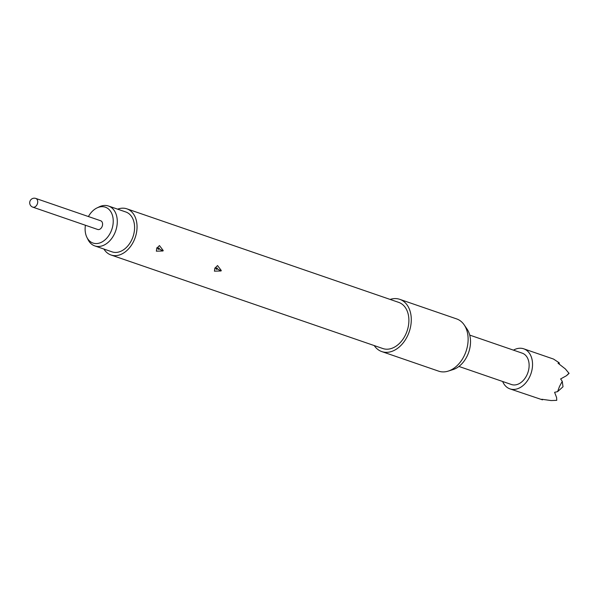 <?xml version="1.0" encoding="UTF-8"?>
<svg xmlns="http://www.w3.org/2000/svg" width="599" height="599" viewBox="0 0 599 599"><rect width="100%" height="100%" fill="white"/><g stroke="black" fill="none" stroke-linecap="round" stroke-linejoin="round"><path stroke-width="0.9" d="M513.44 350.145A21.182 14.93 109 0 1 523.728 348.813A21.182 14.93 109 0 1 529.928 376.277A21.182 14.93 109 0 1 509.944 388.871A21.182 14.93 109 0 1 502.651 381.496M523.728 348.813L553.521 359.063L559.181 362.799L558.036 363.219L565.374 368.947L569.05 373.402L566.489 375.7L560.634 378.935L562.251 381.346L559.503 386.452L557.602 391.641L554.599 392.308L556.613 397.571L556.741 400.349L551.095 400.559L541.758 399.256L542.454 399.84L509.944 388.871M96.986 207.935L99.209 206.857A21.092 14.863 109 0 1 108.509 206.026A21.092 14.863 109 0 1 110.291 206.827A21.092 14.863 109 0 1 115.225 232.098A21.092 14.863 109 0 1 94.784 245.912A21.092 14.863 109 0 1 93.01 245.103A21.092 14.863 109 0 1 87.971 239.533L86.877 237.309A18.966 13.365 -71 0 0 91.407 242.325A18.966 13.365 -71 0 0 110.897 231.776A18.966 13.365 -71 0 0 106.944 207.905A18.966 13.365 -71 0 0 96.986 207.935A18.966 13.365 -71 0 0 88.42 216.546M94.784 245.912L112.088 251.865A21.092 14.863 -71 0 0 132.521 238.05A21.092 14.863 -71 0 0 127.587 212.78A21.092 14.863 -71 0 0 125.812 211.979L108.509 206.026M85.417 225.254A18.966 13.365 -71 0 0 86.877 237.309M100.677 220.761A4.605 3.242 109 0 1 102.025 226.729A4.605 3.242 109 0 1 97.682 229.469L32.803 207.149A4.605 3.242 109 0 0 37.153 204.409A4.605 3.242 109 0 0 36.195 198.613A4.605 3.242 109 0 0 35.805 198.441L100.677 220.761M156.751 248.3L156.361 251.183L162.98 250.974L163.213 250.524L159.454 245.568L156.751 248.3M159.491 249.012L158.226 249.341L157.851 248.33L159.035 247.964L159.491 249.012L162.98 250.974M214.824 268.292L214.435 271.167L221.061 270.958L221.286 270.516L217.534 265.552L214.824 268.292M217.564 268.996L216.306 269.325L215.91 268.352L217.108 267.948L217.564 268.996L221.061 270.958M103.904 249.042A24.402 17.199 -71 0 0 111.01 254.994L382.858 348.543A24.402 17.199 -71 0 0 405.882 334.032A24.402 17.199 -71 0 0 398.739 302.39L126.891 208.841A24.402 17.199 -71 0 0 117.629 209.163M111.01 254.994A24.402 17.199 -71 0 0 134.034 240.484A24.402 17.199 -71 0 0 126.891 208.841M374.225 345.578A27.629 19.468 -71 0 0 381.803 351.591L438.648 371.155A27.629 19.468 -71 0 0 448.194 371.118A27.629 19.468 -71 0 0 464.712 354.728A27.629 19.468 -71 0 0 464.135 324.808A27.629 19.468 -71 0 0 456.625 318.908L399.788 299.343A27.629 19.468 -71 0 0 390.106 299.425M381.803 351.591A27.629 19.468 -71 0 0 407.874 335.163A27.629 19.468 -71 0 0 399.788 299.343M448.194 371.118L453.069 369.576A24.192 17.049 -71 0 0 467.534 355.222A24.192 17.049 -71 0 0 467.025 329.023L464.135 324.808M469.713 335.096L522.231 353.163A16.577 11.681 109 0 1 527.083 374.66A16.577 11.681 109 0 1 511.441 384.513L458.924 366.446M562.251 381.346L563.015 386.767L557.602 391.641M556.613 397.571L556.741 400.349M569.02 373.17L566.489 375.7M559.181 362.799L559.369 364.132M542.851 399.488L542.454 399.84M157.851 248.33L156.826 247.769M215.932 268.322L215.056 267.835M35.805 198.441A4.605 4.605 0 0 0 29.95 201.294A4.605 4.605 0 0 0 32.803 207.149"/></g></svg>
